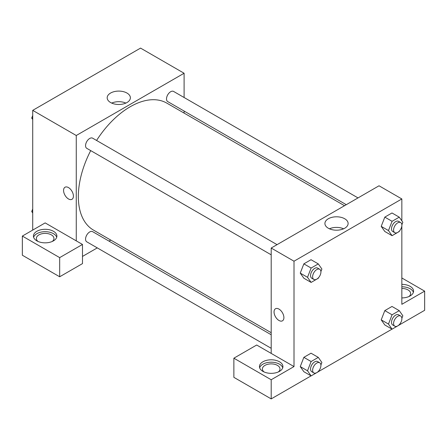 <?xml version="1.0" encoding="UTF-8"?>
<svg xmlns="http://www.w3.org/2000/svg" width="447" height="447" viewBox="0 0 447 447"><rect width="100%" height="100%" fill="white"/><g stroke="black" fill="none" stroke-linecap="round" stroke-linejoin="round"><path stroke-width="0.67" d="M32.72 230.088L32.72 110.359L140.554 48.103L184.097 73.247L184.097 97.507M184.097 111.052L184.097 113.102M126.982 93.054A11.6 6.699 180 0 1 130.379 97.787A11.6 6.699 180 0 1 118.779 104.486A11.6 6.699 180 0 1 107.179 97.787A11.6 6.699 180 0 1 114.337 91.601A11.6 6.699 180 0 1 126.982 93.054M76.264 240.86L45.158 222.902L22.35 236.072L59.674 257.623L82.488 244.453L76.264 240.86L76.264 135.502L32.72 110.359M76.264 135.502L184.097 73.247M125.875 103.084A11.6 6.699 0 0 0 111.677 103.084M68.492 198.96A6.968 4.023 60 0 1 63.943 192.819A6.968 4.023 60 0 1 65.011 187.237A6.968 4.023 60 0 1 71.973 191.26A6.968 4.023 60 0 1 71.973 199.301A6.968 4.023 60 0 1 68.492 198.96M65.011 187.237A6.968 4.023 -120 0 0 63.943 192.819A6.968 4.023 -120 0 0 68.492 198.954A6.968 4.023 -120 0 0 71.973 199.301M36.866 231.283A11.728 6.772 180 0 1 49.651 229.814A11.728 6.772 180 0 1 56.892 236.072A11.728 6.772 180 0 1 45.158 242.844A11.728 6.772 180 0 1 33.43 236.072A11.728 6.772 180 0 1 36.866 231.283M56.708 237.268A11.728 6.772 0 0 0 48.673 232.004A11.728 6.772 0 0 0 36.866 233.675A11.728 6.772 0 0 0 33.614 237.268M38.051 241.458A8.8 5.079 180 0 1 36.363 238.469A8.8 5.079 180 0 1 41.794 233.775A8.8 5.079 180 0 1 51.383 234.876A8.8 5.079 180 0 1 53.958 238.469A8.8 5.079 180 0 1 52.271 241.458M22.35 236.072L22.35 255.226L59.674 276.777L82.488 263.607L82.488 244.453M59.674 257.623L59.674 276.777M110.783 240.089L109.007 241.112M97.278 247.889L82.488 256.427M271.195 334.753L92.635 231.663A5.867 3.386 120 0 0 88.115 233.233A5.867 3.386 120 0 0 85.556 239.139A5.867 3.386 120 0 0 86.774 241.821L271.195 348.297M358.019 197.915L173.592 91.439A5.867 3.386 120 0 0 169.072 93.01A5.867 3.386 120 0 0 166.513 98.916A5.867 3.386 120 0 0 167.731 101.598L346.285 204.687M277.062 244.654L92.635 138.179A5.867 3.386 120 0 0 88.115 139.749A5.867 3.386 120 0 0 85.556 145.655A5.867 3.386 120 0 0 86.774 148.337L271.195 254.818M90.707 150.611A73.319 42.331 120 0 0 78.342 196.563A73.319 42.331 120 0 0 93.524 230.127L271.195 332.702M344.514 205.715L166.843 103.134A73.319 42.331 120 0 0 96.574 140.453M271.195 353.404L256.679 345.023L233.87 358.192L271.195 379.743L294.009 366.574L271.195 353.404L271.195 248.04L379.028 185.784L401.842 198.954L401.842 220.846M233.87 358.192L233.87 377.346L271.195 398.897L311.067 375.877M318.32 371.692L392.025 329.137M399.277 324.952L424.65 310.302L424.65 291.142L401.842 304.312L401.842 225.925M401.842 288.46A8.8 5.079 180 0 1 408.061 289.947A8.8 5.079 180 0 1 410.637 293.539A8.8 5.079 180 0 1 408.949 296.534M413.386 292.344A11.728 6.772 0 0 0 401.842 286.767M401.842 284.37A11.728 6.772 180 0 1 413.57 291.142A11.728 6.772 180 0 1 401.842 297.92M264.088 371.96A8.8 5.079 180 0 1 262.395 368.965A8.8 5.079 180 0 1 271.195 363.886A8.8 5.079 180 0 1 279.995 368.965A8.8 5.079 180 0 1 278.302 371.96M282.739 367.769A11.728 6.772 0 0 0 274.704 362.506A11.728 6.772 0 0 0 262.903 364.176A11.728 6.772 0 0 0 259.651 367.769M262.903 361.785A11.728 6.772 180 0 1 275.687 360.316A11.728 6.772 180 0 1 282.929 366.574A11.728 6.772 180 0 1 271.195 373.346A11.728 6.772 180 0 1 259.467 366.574A11.728 6.772 180 0 1 262.903 361.785M271.195 379.743L271.195 398.897M401.842 277.973L424.65 291.142M392.069 314.794L384.811 310.604L391.991 306.458L384.811 310.604L381.218 319.862L384.811 324.969L381.218 319.862L388.477 324.053L392.069 314.794L399.249 310.648L402.842 315.755L401.864 318.281M399.473 230.959L399.249 231.529L392.069 235.675L384.811 231.49L381.207 226.389L384.811 217.119L391.991 212.973L384.811 217.119L392.069 221.31L399.249 217.164L402.842 222.271L401.864 224.796M318.515 277.704L318.292 278.269L311.112 282.42L303.854 278.23L300.25 273.128M311.112 282.42L307.519 277.308L311.112 268.049L303.854 263.859L311.034 259.713L303.854 263.859L300.261 273.117L303.854 278.23M318.515 371.183L318.292 371.753L311.112 375.899L307.519 370.792L311.112 361.534L303.854 357.343L311.034 353.197L303.854 357.343L300.261 366.601L303.854 371.708L300.25 366.613M294.009 366.574L294.009 261.21L401.842 198.954M344.721 218.762A11.6 6.699 180 0 1 348.118 223.5A11.6 6.699 180 0 1 336.518 230.194A11.6 6.699 180 0 1 324.919 223.5A11.6 6.699 180 0 1 332.076 217.309A11.6 6.699 180 0 1 344.721 218.762M294.009 261.21L271.195 248.04M343.614 228.797A11.6 6.699 0 0 0 329.417 228.797M275.492 308.754A6.968 4.023 -120 0 0 274.424 314.336A6.968 4.023 -120 0 0 278.973 320.477A6.968 4.023 60 0 1 274.419 314.342A6.968 4.023 60 0 1 275.486 308.76A6.968 4.023 60 0 1 282.454 312.777A6.968 4.023 60 0 1 282.454 320.823A6.968 4.023 60 0 1 278.973 320.477A6.968 4.023 -120 0 0 282.454 320.823M311.112 268.049L318.292 263.903L321.885 269.016L320.907 271.536M319.706 269.278L317.633 268.083A5.867 3.386 120 0 0 313.112 269.653A5.867 3.386 120 0 0 310.553 275.553A5.867 3.386 120 0 0 311.771 278.241L313.844 279.436A5.867 3.386 120 0 0 319.706 276.05A5.867 3.386 120 0 0 319.706 269.278A5.867 3.386 120 0 0 315.191 270.848A5.867 3.386 120 0 0 312.626 276.754A5.867 3.386 120 0 0 313.844 279.436M307.519 277.308L300.261 273.117M318.292 263.903L311.034 259.713M392.069 235.675L388.477 230.568L392.069 221.31M400.668 222.539L398.59 221.343A5.867 3.386 120 0 0 394.07 222.913A5.867 3.386 120 0 0 391.511 228.814A5.867 3.386 120 0 0 392.729 231.501L394.802 232.697A5.867 3.386 120 0 0 400.668 229.311A5.867 3.386 120 0 0 400.668 222.539A5.867 3.386 120 0 0 396.148 224.109A5.867 3.386 120 0 0 393.583 230.015A5.867 3.386 120 0 0 394.802 232.697M384.811 231.49L381.218 226.378L388.477 230.568M399.249 217.164L391.991 212.973M311.112 361.534L318.292 357.388L321.885 362.495L320.907 365.02M319.706 362.763L317.633 361.562A5.867 3.386 120 0 0 313.112 363.137A5.867 3.386 120 0 0 310.553 369.038A5.867 3.386 120 0 0 311.771 371.725L313.844 372.921A5.867 3.386 120 0 0 319.706 369.535A5.867 3.386 120 0 0 319.706 362.763A5.867 3.386 120 0 0 315.191 364.333A5.867 3.386 120 0 0 312.626 370.233A5.867 3.386 120 0 0 313.844 372.921M311.112 375.899L303.854 371.708M307.519 370.792L300.261 366.601M318.292 357.388L311.034 353.197M399.473 324.444L399.249 325.014L392.069 329.16L388.477 324.053M400.668 316.023L398.59 314.822A5.867 3.386 120 0 0 394.07 316.392A5.867 3.386 120 0 0 391.511 322.298A5.867 3.386 120 0 0 392.729 324.98L394.802 326.181A5.867 3.386 120 0 0 400.668 322.795A5.867 3.386 120 0 0 400.668 316.023A5.867 3.386 120 0 0 396.148 317.593A5.867 3.386 120 0 0 393.583 323.494A5.867 3.386 120 0 0 394.802 326.181M392.069 329.16L384.811 324.969M399.249 310.648L391.991 306.458M32.72 119.505L31.715 118.075L32.72 115.488M35.285 108.878L42.532 104.693M32.72 118.656L31.715 118.075M116.242 62.139L123.489 57.954M32.72 212.984L31.715 211.56L32.72 208.967M32.72 212.135L31.715 211.56"/></g></svg>
